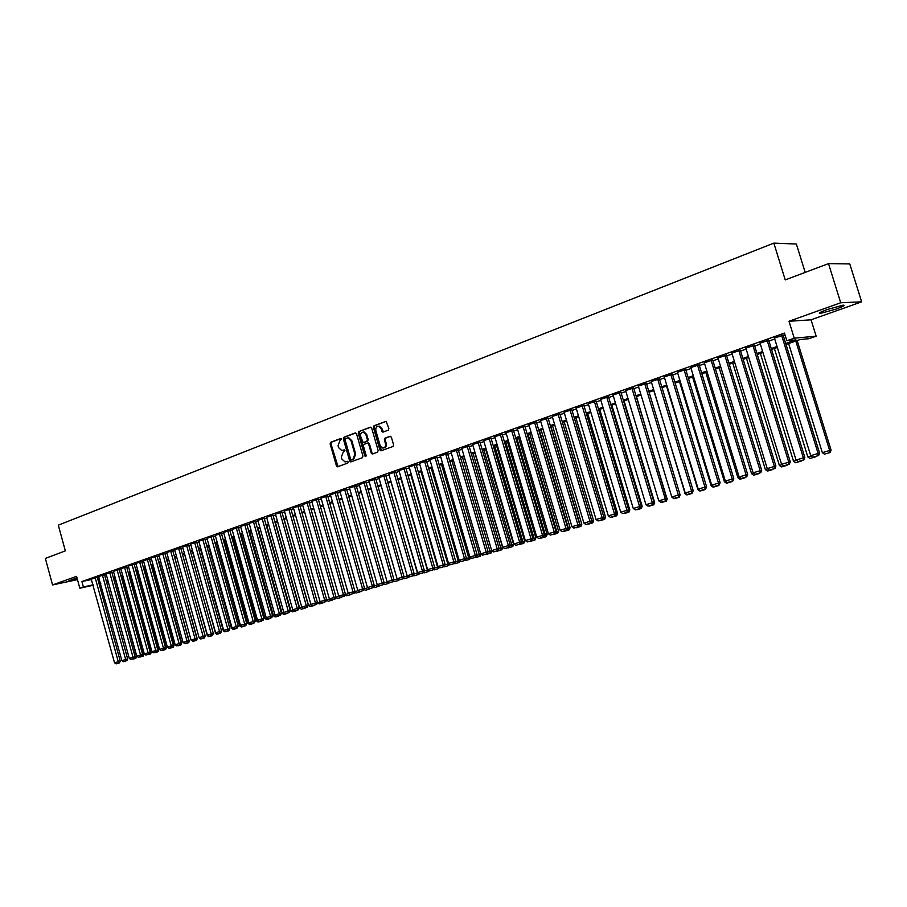 <?xml version="1.0" encoding="UTF-8"?>
<svg xmlns="http://www.w3.org/2000/svg" width="907" height="907" viewBox="0 0 907 907"><rect width="100%" height="100%" fill="white"/><g stroke="black" fill="none" stroke-linecap="round" stroke-linejoin="round"><path stroke-width="1.36" d="M341.667 439.056L340.749 438.455L330.715 442.276L330.125 443.852L336.44 465.869L337.449 466.799L347.812 463.058L348.231 461.946L347.528 461.3L345.068 461.969L341.837 458.999L341.315 457.162L343.22 452.094L344.943 450.496L344.263 449.849L341.701 450.53L338.56 447.582L338.039 445.745L339.944 440.666L341.667 439.056M827.139 309.548C820.075 312.167 817.785 313.471 820.257 313.448L836.152 309.072C843.283 306.441 845.607 305.126 843.125 305.137L827.139 309.548M76.982 577.85L68.887 580.797L77.288 578.961M388.241 430.201L388.876 428.569L386.099 421.279L374.013 425.78L373.389 427.401L379.886 449.917L380.895 450.847L392.958 446.505L393.604 444.872L391.37 437.185L390.01 436.301L384.987 438.172L384.353 439.793L385.452 443.591C385.872 446.278 384.999 447.775 382.845 448.069L380.158 445.552L375.872 430.723C375.464 427.945 376.371 426.46 378.604 426.245L381.155 428.728L382.833 432.129L388.241 430.201M828.499 263.62L849.78 263.926L861.65 301.838L840.71 302.757L828.499 263.62L785.235 279.912L773.841 243.121L58.309 525.164L65.338 550.889L45.35 558.406L52.561 584.936L76.573 576.342L79.816 588.212L83.387 586.965L81.902 581.557L784.476 333.096L786.845 340.76L794.226 338.175L816.153 336.202L808.931 338.708L800.133 339.524L786.018 344.445M840.71 302.757L788.999 321.271L794.226 338.175M356.542 433.807L355.215 432.934L343.912 437.242L343.311 438.841L349.683 461.005L350.692 461.935L362.358 457.729L362.97 456.13L356.542 433.807M370.884 427.163L358.843 431.562L370.328 427.186L371.666 428.059L378.162 450.541L377.539 452.162L372.584 453.976M372.868 453.874L371.246 453.092L372.255 454.022M371.246 453.092L368.616 443.988L367.63 443.058L364.024 444.328L363.412 445.938L366.133 455.382L365.476 456.527L364.773 455.881L358.231 433.172L358.843 431.562M52.561 584.936L77.469 579.63M97.276 577.26L91.233 579.108L114.543 662.802L120.268 661.135L97.264 577.215M104.52 574.698L98.444 576.557L121.889 660.613L127.649 658.936L104.509 574.653M111.833 572.124L106.096 573.904M119.214 569.517L113.443 571.319M126.651 566.898L120.846 568.7M134.157 564.245L128.329 566.059M141.73 561.569L135.869 563.394M149.383 558.871L143.487 560.707M157.092 556.15L151.163 557.998M164.881 553.395L158.918 555.265M172.738 550.628L166.741 552.499M180.674 547.828L174.643 549.71M188.679 545.005L182.613 546.898M196.751 542.148L190.651 544.053M204.914 539.268L198.78 541.196M213.145 536.366L206.977 538.293M221.455 533.429L215.254 535.379M229.845 530.47L223.598 532.432M238.314 527.477L232.033 529.45M246.863 524.461L240.548 526.445M255.491 521.412L249.153 523.407M264.209 518.339L257.826 520.346M273.018 515.233L266.59 517.251M281.907 512.092L275.445 514.133M290.886 508.929L284.379 510.97M299.945 505.732L293.403 507.784M309.106 502.501L302.53 504.564M318.357 499.235L311.736 501.322M327.699 495.936L321.033 498.034M337.132 492.603L330.431 494.723M346.655 489.236L339.921 491.367M356.292 485.846L349.501 487.989M366.02 482.411L359.183 484.565M375.849 478.941L368.968 481.118M385.77 475.438L378.854 477.626M395.803 471.889L388.842 474.1M405.951 468.318L398.944 470.54M416.188 464.701L409.136 466.935M426.539 461.051L419.453 463.296M437.004 457.355L429.861 459.622M447.582 453.625L440.394 455.904M458.273 449.849L451.04 452.151M469.078 446.029L461.788 448.353M480.007 442.174L472.672 444.521M491.05 438.285L483.658 440.643M502.206 434.34L494.769 436.721M513.498 430.36L506.015 432.752M524.915 426.324L517.375 428.739M536.445 422.254L528.86 424.691M548.123 418.138L540.481 420.587M559.925 413.966L552.227 416.449M571.864 409.76L564.109 412.254M583.927 405.497L576.126 408.014M596.148 401.189L588.28 403.717M608.495 396.824L600.581 399.386M620.989 392.414L613.019 394.998M633.642 387.958L625.603 390.554M646.43 383.434L638.335 386.065M659.378 378.865L651.226 381.518M672.472 374.251L664.264 376.915M685.726 369.568L677.45 372.267M699.138 364.829L690.805 367.55M712.721 360.045L704.32 362.789M726.462 355.193L718.004 357.959M740.373 350.283L731.847 353.072M754.454 345.306L745.871 348.129M768.717 340.272L760.055 343.129M81.902 581.557L91.72 579.448M97.434 577.804L99.033 577.249M104.679 575.253L106.312 574.675M111.98 572.68L113.658 572.09M119.361 570.072L121.062 569.471M126.799 567.453L128.545 566.841M134.315 564.8L136.084 564.177M141.889 562.136L143.703 561.49M149.542 559.438L151.39 558.791M157.251 556.717L159.144 556.048M165.04 553.973L166.967 553.293M172.897 551.195L174.858 550.504M180.833 548.406L182.84 547.692M188.837 545.583L190.878 544.858M196.921 542.737L199.007 542.001M205.073 539.858L207.204 539.109M213.304 536.955L215.481 536.184M221.614 534.019L223.836 533.248M230.004 531.06L232.271 530.266M238.473 528.078L240.786 527.262M247.033 525.062L249.38 524.235M255.661 522.024L258.064 521.174M264.379 518.94L266.828 518.078M273.188 515.845L275.683 514.961M282.077 512.704L284.617 511.809M291.056 509.541L293.653 508.623M300.126 506.344L302.768 505.414M309.287 503.113L311.974 502.161M318.527 499.859L321.271 498.884M327.869 496.56L330.67 495.573M337.313 493.238L340.159 492.229M346.837 489.871L349.751 488.85M356.474 486.481L359.433 485.426M366.201 483.046L369.217 481.98M376.031 479.576L379.103 478.499M385.963 476.084L389.103 474.973M395.996 472.547L399.193 471.413M406.132 468.964L409.397 467.819M416.381 465.359L419.703 464.18M426.732 461.708L430.122 460.507M437.197 458.012L440.655 456.799M447.775 454.282L451.301 453.047M458.466 450.518L462.06 449.248M469.282 446.709L472.932 445.416M480.2 442.854L483.93 441.539M491.243 438.954L495.041 437.616M502.41 435.02L506.276 433.659M513.702 431.04L517.636 429.657M525.108 427.016L529.132 425.598M536.661 422.945L540.753 421.506M548.327 418.83L552.499 417.356M560.129 414.669L564.381 413.173M572.068 410.463L576.399 408.932M584.142 406.2L588.564 404.647M596.352 401.903L600.853 400.316M608.71 397.538L613.302 395.928M621.216 393.139L625.887 391.484M633.857 388.672L638.619 386.994M646.646 384.171L651.509 382.459M659.593 379.602L664.548 377.856M672.699 374.988L677.744 373.208M685.953 370.305L691.089 368.491M699.365 365.578L704.614 363.73M712.947 360.793L718.287 358.911M726.688 355.941L732.142 354.025M740.611 351.043L746.155 349.082M754.692 346.077L760.349 344.082M768.955 341.043L774.725 339.014M783.399 335.953L785.156 335.329M783.16 335.182L774.431 338.062M805.189 272.395L796.369 244.04L773.841 243.121M788.999 321.271L811.062 319.808L861.65 301.838M811.062 319.808L816.153 336.202M785.723 343.492L795.961 339.921L786.845 340.76M98.897 583.178L100.496 582.623M106.153 580.65L107.786 580.072M113.477 578.088L115.144 577.51M120.858 575.514L122.558 574.925M128.306 572.918L130.052 572.306M135.823 570.288L137.603 569.675M143.408 567.646L145.222 567.011M151.072 564.97L152.92 564.324M158.793 562.272L160.686 561.614M166.593 559.551L168.521 558.882M174.461 556.807L176.423 556.127M182.398 554.041L184.404 553.338M190.413 551.241L192.465 550.526M198.508 548.418L200.594 547.692M206.671 545.572L208.803 544.824M214.914 542.692L217.09 541.933M223.235 539.79L225.446 539.019M231.636 536.853L233.893 536.071M240.117 533.894L242.418 533.089M248.677 530.912L251.024 530.085M257.327 527.897L259.719 527.058M266.057 524.847L268.495 523.997M274.866 521.774L277.361 520.901M283.766 518.668L286.306 517.772M292.757 515.527L295.353 514.62M301.838 512.353L304.48 511.435M310.999 509.156L313.697 508.215M320.262 505.925L323.017 504.972M329.615 502.659L332.416 501.684M339.059 499.36L341.916 498.362M348.605 496.038L351.519 495.018M358.254 492.671L361.213 491.628M367.993 489.27L371.02 488.215M377.834 485.835L380.917 484.757M387.777 482.365L390.917 481.266M397.822 478.862L401.03 477.74M407.969 475.313L411.234 474.18M418.229 471.731L421.562 470.574M428.603 468.114L431.993 466.935M439.079 464.463L442.537 463.25M449.668 460.767L453.194 459.532M460.371 457.026L463.965 455.779M471.198 453.251L474.849 451.981M482.139 449.441L485.857 448.137M493.193 445.575L496.991 444.249M504.371 441.675L508.237 440.326M515.675 437.73L519.62 436.358M527.103 433.739L531.128 432.344M538.656 429.714L542.76 428.274M550.345 425.632L554.528 424.17M562.17 421.506L566.422 420.02M574.12 417.333L578.462 415.825M586.205 413.116L590.627 411.574M598.439 408.853L602.94 407.277M610.808 404.533L615.399 402.923M623.324 400.157L628.007 398.524M635.988 395.747L640.761 394.08M648.8 391.268L653.664 389.579M661.759 386.745L666.713 385.022M674.876 382.176L679.921 380.407M688.152 377.539L693.299 375.747M701.587 372.856L706.836 371.02M715.181 368.106L720.532 366.235M728.945 363.299L734.398 361.394M742.878 358.435L748.434 356.496M756.982 353.515L762.651 351.542M771.267 348.537L777.038 346.519M83.387 586.965L93.183 584.811M108.307 581.965L106.618 582.328M100.779 583.609L99.124 583.972M93.308 585.253L79.816 588.212M106.504 581.897L108.194 581.523M777.333 347.472L771.562 349.49M762.946 352.494L757.277 354.467M748.729 357.449L743.162 359.387M734.681 362.335L729.228 364.24M720.816 367.176L715.464 369.036M707.12 371.949L701.871 373.775M693.583 376.666L688.424 378.457M680.205 381.325L675.148 383.083M666.996 385.928L662.031 387.663M653.936 390.486L649.072 392.175M641.034 394.987L636.261 396.642M628.279 399.431L623.597 401.064M615.672 403.819L611.08 405.418M603.212 408.161L598.699 409.737M590.899 412.458L586.466 414M578.723 416.698L574.38 418.206M566.682 420.893L562.419 422.379M554.778 425.043L550.606 426.494M543.01 429.147L538.917 430.576M531.377 433.195L527.352 434.6M519.87 437.208L515.924 438.58M508.498 441.176L504.621 442.525M497.24 445.099L493.442 446.425M486.107 448.976L482.377 450.28M475.098 452.808L471.436 454.09M464.203 456.606L460.62 457.865M453.432 460.359L449.906 461.595M442.775 464.078L439.317 465.28M432.231 467.751L428.841 468.93M421.8 471.391L418.467 472.547M411.472 474.985L408.207 476.13M401.257 478.545L398.06 479.667M391.144 482.07L388.003 483.17M381.144 485.562L378.06 486.628M371.246 489.009L368.219 490.063M361.44 492.422L358.48 493.453M351.746 495.8L348.832 496.821M342.143 499.156L339.286 500.142M332.642 502.467L329.842 503.442M323.232 505.743L320.488 506.696M313.913 508.986L311.226 509.927M304.695 512.206L302.054 513.124M295.569 515.38L292.972 516.287M286.521 518.532L283.982 519.416M277.576 521.65L275.082 522.523M268.71 524.745L266.261 525.595M259.935 527.806L257.531 528.645M251.239 530.833L248.892 531.649M242.634 533.838L240.321 534.642M234.108 536.808L231.841 537.59M225.662 539.744L223.439 540.527M217.295 542.669L215.118 543.429M209.007 545.549L206.875 546.297M200.798 548.418L198.701 549.143M192.658 551.252L190.617 551.966M184.609 554.052L182.602 554.755M176.627 556.841L174.654 557.522M168.713 559.596L166.786 560.265M160.879 562.329L158.986 562.986M153.113 565.038L151.265 565.673M145.426 567.714L143.612 568.349M137.796 570.367L136.016 570.991M130.245 573.009L128.499 573.609M122.751 575.616L121.05 576.206M115.336 578.201L113.67 578.779M107.978 580.763L106.346 581.33M344.467 449.906L343.526 450.257M347.744 461.346L346.814 461.686M341.202 438.478L331.531 442.163L330.942 443.738L338.05 466.629M355.771 432.922L344.717 437.129L344.116 438.727L351.292 461.776M345.454 438.569L345.034 439.691L350.635 459.157L351.553 459.77L352.936 459.259L354.875 454.18L351.043 440.836L347.959 437.888L345.454 438.569M347.8 437.877L348.764 437.775L351.837 440.711L355.68 454.056L353.741 459.135L352.347 459.645M372.04 452.967L369.421 443.874L367.63 443.058L368.435 442.945M359.637 431.449L359.036 433.058L365.963 456.312M365.895 434.566L363.333 432.095C361.167 432.333 360.294 433.807 360.703 436.528L363.174 442.639L366.779 441.369L367.403 439.759L365.895 434.566L366.7 434.453L364.138 431.981L363.231 432.083M366.7 434.453L368.197 439.646L367.584 441.255L364.319 442.469M378.446 426.233L379.398 426.143L381.949 428.614L383.468 431.993M383.729 447.945C385.826 447.593 386.665 446.108 386.246 443.478L385.452 443.591M390.554 436.278L385.781 438.058L385.146 439.68L386.246 443.478M386.246 421.313L374.806 425.666L374.183 427.299L381.518 450.7M134.939 657.053L136.56 656.6L115.042 578.303M133.238 659.094L135.789 658.335L133.238 659.094M134.69 657.62L134.984 658.561M135.789 658.335L136.56 656.6M95.19 577.702L118.658 663.119L116.096 663.879L118.658 663.119M120.268 661.135L119.486 662.881M116.096 663.879L114.543 662.802M142.444 654.82L143.93 654.412L122.275 575.775M140.574 656.917L143.147 656.146L140.574 656.917M142.104 655.602L142.342 656.373M143.147 656.146L143.93 654.412M150.018 652.575L151.344 652.212L129.576 573.235M147.966 654.718L150.573 653.947L147.966 654.718M149.587 653.562L149.768 654.174M150.573 653.947L151.344 652.212M157.659 650.308L158.838 649.979L136.946 570.662M155.437 652.507L158.067 651.725L155.437 652.507M154.337 652.552L157.024 651.748L154.632 652.734M158.067 651.725L158.838 649.979M165.38 648.017L166.4 647.734L144.383 568.077M162.965 650.274L165.618 649.491L162.965 650.274M139.655 562L163.475 648.233L165.528 647.666L164.734 649.469L161.208 650.5L164.813 649.718M165.618 649.491L166.4 647.734M102.434 575.151L126.039 660.931L123.454 661.691L126.039 660.931M127.649 658.936L126.867 660.693M123.454 661.691L121.889 660.613M109.747 572.566L133.023 657.303L135.086 656.725L111.822 572.079M106.085 573.859L129.293 658.403L133.023 657.303L133.476 658.72L130.869 659.491L133.476 658.72M135.086 656.725L134.304 658.493M130.869 659.491L129.293 658.403M117.128 569.959L140.54 655.058L142.592 654.491L119.191 569.471M113.432 571.263L136.776 656.18L140.54 655.058L140.982 656.498L138.352 657.28L140.982 656.498M142.592 654.491L141.809 656.26M138.352 657.28L136.776 656.18M124.565 567.328L148.113 652.813L150.177 652.235L126.64 566.841M120.835 568.655L144.315 653.936L148.113 652.813L148.555 654.253L145.902 655.035L148.555 654.253M150.177 652.235L149.383 654.015M145.902 655.035L144.315 653.936M173.158 645.705L174.019 645.467L151.877 565.458M170.573 648.029L173.248 647.235L170.573 648.029M173.248 647.235L174.019 645.467M132.082 564.676L155.766 650.534L157.818 649.968L134.145 564.188M128.318 566.013L151.934 651.679L155.766 650.534L156.197 651.986M157.818 649.968L157.024 651.748M153.521 652.779L151.934 651.679M181.015 643.369L181.717 643.176L159.451 562.828M178.237 645.75L180.935 644.956L178.237 645.75M180.935 644.956L181.717 643.176M165.528 647.666L141.719 561.512M135.857 563.349L159.609 649.389L163.475 648.233L163.918 649.695M161.208 650.5L159.609 649.389M188.939 641.022L167.081 560.163M185.969 643.46L188.701 642.655L185.969 643.46M188.701 642.655L189.484 640.875M147.308 559.302L171.264 645.92L173.316 645.353L149.36 558.814M143.465 560.662L167.364 647.088L171.264 645.92L171.695 647.383L168.963 648.199L171.695 647.383M173.316 645.353L172.511 647.156M168.963 648.199L167.364 647.088M196.932 638.641L174.79 557.476M193.781 641.147L196.524 640.331L193.781 641.147M166.729 552.442L191.048 640.036L192.669 641.158L196.297 640.104L192.976 641.362M196.524 640.331L197.318 638.539M155.018 556.581L179.121 643.585L181.173 643.018L157.081 556.093M151.152 557.941L175.187 644.752L179.121 643.585L179.552 645.058L176.797 645.875L179.552 645.058M181.173 643.018L180.368 644.832M176.797 645.875L175.187 644.752M201.66 638.811L204.438 637.984L201.66 638.811M199.268 637.916L200.855 639.027M178.6 548.247L203.553 637.938L200.719 638.777L203.633 638.211M204.438 637.984L205.22 636.192M207.544 635.456L184.529 554.086M209.608 636.453L212.408 635.626L209.608 636.453M207.204 635.558L208.814 636.669M212.408 635.626L213.202 633.823M215.73 633.018L192.409 551.343M217.635 634.072L220.458 633.233L217.635 634.072M215.22 633.177L216.841 634.299M224.006 630.569L223.315 630.773L200.368 548.565M225.73 631.669L228.575 630.83L225.73 631.669M223.315 630.773L224.936 631.896M232.351 628.086L231.478 628.336L208.395 545.765M233.904 629.254L236.772 628.404L233.904 629.254M231.478 628.336L233.11 629.469M240.786 625.569L239.72 625.887L216.501 542.942M242.146 626.805L245.049 625.943L242.146 626.805M239.72 625.887L241.353 627.02M249.289 623.041L248.042 623.415L224.675 540.096M250.468 624.333L253.404 623.472L250.468 624.333M248.042 623.415L249.686 624.56M257.883 620.49L256.443 620.921L232.929 537.216M258.88 621.851L261.84 620.966L258.88 621.851M256.443 620.921L258.087 622.066M266.556 617.905L264.923 618.404L241.262 534.314M267.361 619.334L270.343 618.449L267.361 619.334M264.923 618.404L266.567 619.549M275.32 615.309L273.472 615.853L249.674 531.377M275.921 616.794L278.937 615.898L275.921 616.794M273.472 615.853L275.138 617.009M284.163 612.678L282.111 613.291L258.166 528.418M284.56 614.232L287.61 613.325L284.56 614.232M282.111 613.291L283.778 614.447M293.097 610.026L290.841 610.694L266.749 525.425M293.29 611.647L296.362 610.74L293.29 611.647M290.841 610.694L292.507 611.862M162.806 553.826L187.057 641.226L189.098 640.659L164.87 553.349M158.906 555.209L183.078 642.405L187.057 641.226L187.477 642.7L184.699 643.528L187.477 642.7M189.098 640.659L188.293 642.473M184.699 643.528L183.078 642.405M170.663 551.048L195.062 638.845L197.102 638.279L172.727 550.572M191.048 640.036L195.062 638.845L195.481 640.331M197.102 638.279L196.297 640.104M174.632 549.653L199.087 637.644L205.175 635.875L180.652 547.771M205.175 635.875L204.37 637.712M200.719 638.777L199.087 637.644M186.604 545.424L211.297 634.016L213.326 633.449L188.656 544.948M182.602 546.842L207.204 635.229L211.297 634.016L211.705 635.524L208.848 636.363L211.705 635.524M213.326 633.449L212.521 635.297M208.848 636.363L207.204 635.229M194.688 542.567L219.528 631.567L221.557 631L196.74 542.091M190.64 543.996L215.401 632.791L219.528 631.567L219.936 633.075L217.045 633.936L219.936 633.075M221.557 631L220.741 632.848M217.045 633.936L215.401 632.791M202.851 539.688L227.827 629.095L229.856 628.528L204.891 539.212M198.758 541.128L223.666 630.331L227.827 629.095L228.235 630.614L225.321 631.476L228.235 630.614M229.856 628.528L229.052 630.388M225.321 631.476L223.666 630.331M211.082 536.785L236.217 626.59L238.246 626.034L213.122 536.309M206.955 538.236L232.011 627.848L236.217 626.59L236.625 628.132L233.677 629.005L236.625 628.132M238.246 626.034L237.43 627.905M233.677 629.005L232.011 627.848M219.403 533.849L244.686 624.073L246.704 623.517L221.433 533.373M215.231 535.311L240.446 625.342L244.686 624.073L245.083 625.615L242.112 626.499L245.083 625.615M246.704 623.517L245.888 625.399M242.112 626.499L240.446 625.342M227.793 530.878L253.234 621.533L255.252 620.978L229.822 530.414M223.587 532.364L248.949 622.803L253.234 621.533L253.631 623.086L250.627 623.971L253.631 623.086M255.252 620.978L254.436 622.86M250.627 623.971L248.949 622.803M236.262 527.885L261.874 618.959L263.88 618.404L238.292 527.42M232.022 529.393L257.543 620.252L261.874 618.959L262.259 620.524L259.221 621.42L262.259 620.524M263.88 618.404L263.064 620.297M259.221 621.42L257.543 620.252M244.822 524.87L270.581 616.375L272.588 615.819L246.84 524.405M240.536 526.377L266.216 617.667L270.581 616.375L270.966 617.939L267.905 618.846L270.966 617.939M272.588 615.819L271.771 617.724M267.905 618.846L266.216 617.667M253.461 521.82L279.379 613.756L281.385 613.2L255.479 521.355M249.13 523.35L274.968 615.059L279.379 613.756L279.764 615.331L276.669 616.25L279.764 615.331M281.385 613.2L280.558 615.116M276.669 616.25L274.968 615.059M302.11 607.339L299.639 608.075L275.399 522.409M302.099 609.039L305.205 608.109L302.099 609.039M299.639 608.075L301.328 609.255M311.226 604.629L308.527 605.434L284.14 519.371M310.999 606.398L314.139 605.468L310.999 606.398M308.527 605.434L310.228 606.613M320.42 601.897L317.507 602.758L290.864 508.861M319.978 603.733L323.153 602.792L319.978 603.733M317.507 602.758L319.207 603.949M329.706 599.13L326.554 600.003M329.048 601.046L332.245 600.094L329.048 601.046M326.577 600.071L328.277 601.262M262.18 518.736L288.267 611.114L290.263 610.558L264.198 518.271M257.815 520.278L283.812 612.429L288.267 611.114L288.641 612.701L285.524 613.62L288.641 612.701M290.263 610.558L289.435 612.474M285.524 613.62L283.812 612.429M270.989 515.63L297.247 608.438L299.231 607.894L272.996 515.165M266.579 517.183L292.746 609.776L297.247 608.438L297.609 610.037L294.458 610.978L297.609 610.037M299.231 607.894L298.403 609.821M294.458 610.978L292.746 609.776M279.878 512.489L306.305 605.74L308.289 605.196L281.884 512.024M275.422 514.065L301.759 607.089L306.305 605.74L306.668 607.35L303.482 608.291L306.668 607.35M308.289 605.196L307.462 607.134M303.482 608.291L301.759 607.089M288.868 509.315L315.455 603.019L317.439 602.475L316.6 604.425L312.598 605.593L316.6 604.425M284.367 510.902L310.874 604.379L315.455 603.019L315.806 604.64M312.598 605.593L310.874 604.379M335.851 597.305L339.093 596.341M338.209 598.325L341.44 597.373L338.209 598.325M335.817 597.407L337.438 598.541M297.938 506.117L324.695 600.264L326.679 599.731L299.934 505.653M293.392 507.716L320.069 601.647L324.695 600.264L325.046 601.897L321.804 602.86L325.046 601.897M326.679 599.731L325.84 601.681M321.804 602.86L320.069 601.647M345.272 594.504L348.571 593.529M347.46 595.593L350.726 594.618L347.46 595.593M345.182 594.743L346.689 595.797M307.099 502.875L334.037 597.486L336.009 596.953L309.083 502.421M302.507 504.496L329.354 598.881L334.037 597.486L334.377 599.13L331.1 600.105L334.377 599.13M336.009 596.953L335.171 598.915M331.1 600.105L329.354 598.881M354.796 591.67L358.152 590.672M356.802 592.815L360.09 591.84L356.802 592.815M354.637 592.056L356.032 593.031M359.206 591.421L359.331 592.056M316.35 499.61L343.458 594.686L345.431 594.142L318.334 499.156M311.713 501.242L338.742 596.092L343.458 594.686L343.798 596.341L340.488 597.316L343.798 596.341M345.431 594.142L344.592 596.126M340.488 597.316L338.742 596.092M364.41 588.813L367.823 587.804M366.235 590.026L369.557 589.04L366.235 590.026M364.195 589.335L365.476 590.23M368.627 588.371L368.798 589.244M325.692 496.31L352.993 591.852L354.943 591.319L327.676 495.857M321.01 497.966L348.209 593.269L352.993 591.852L353.322 593.518L349.977 594.504L353.322 593.518M354.943 591.319L354.104 593.303M349.977 594.504L348.209 593.269M374.126 585.922L377.595 584.89M375.77 587.203L379.126 586.205L375.77 587.203M373.843 586.591L374.999 587.407M378.151 585.287L378.366 586.41M335.137 492.977L362.607 588.994L364.569 588.45L337.109 492.524M330.409 494.644L357.789 590.423L362.607 588.994L362.936 590.661L359.557 591.659L362.936 590.661M364.569 588.45L363.718 590.446M359.557 591.659L357.789 590.423M383.933 583.008L387.459 581.965M385.384 584.346L388.786 583.337L385.384 584.346M383.593 583.825L384.636 584.55M387.777 582.181L388.026 583.552M344.671 489.61L372.335 586.092L374.274 585.559L346.644 489.168M339.898 491.299L367.46 587.543L372.335 586.092L372.652 587.781L369.24 588.79L372.652 587.781M374.274 585.559L373.423 587.566M369.24 588.79L367.46 587.543M393.853 580.061L397.436 578.995M395.112 581.466L398.536 580.446L395.112 581.466M393.445 581.036L394.352 581.67M397.493 579.029L397.776 580.661M354.308 486.209L382.153 583.178L384.092 582.645L356.27 485.767M349.478 487.909L377.233 584.641L382.153 583.178L382.459 584.868L379.013 585.888L382.459 584.868M384.092 582.645L383.242 584.652M379.013 585.888L377.233 584.641M403.864 577.079L407.356 576.047L407.64 577.736L404.182 578.757L407.64 577.736M403.388 578.212L404.182 578.757M408.388 577.532L408.694 576.818M364.047 482.762L392.073 580.219L394.001 579.698L365.997 482.331M359.161 484.485L387.096 581.704L392.073 580.219L392.38 581.931L388.899 582.963L392.38 581.931M394.001 579.698L393.15 581.716M388.899 582.963L387.096 581.704M391.042 482.105L417.708 572.975M413.989 574.074L417.311 573.088L417.594 574.777L414.102 575.82L417.594 574.777M413.445 575.355L414.102 575.82M418.342 574.573L418.717 573.689M373.877 479.293L402.096 577.237L404.023 576.716L375.827 478.862M368.945 481.039L397.073 578.734L402.096 577.237L402.391 578.961L398.876 580.004L402.391 578.961M404.023 576.716L403.162 578.745M398.876 580.004L397.073 578.734M400.928 478.658L427.39 570.095L428.002 569.925M424.215 571.036L427.39 570.095L427.662 571.795L424.125 572.85L427.662 571.795M428.41 571.591L428.852 570.514M383.82 475.79L412.22 574.233L414.148 573.7L385.747 475.347M378.831 477.547L407.152 575.741L412.22 574.233L412.515 575.956L408.966 577.011L412.515 575.956M414.148 573.7L413.286 575.741M408.966 577.011L407.152 575.741M410.928 475.177L437.559 567.068L438.41 566.83M434.544 567.963L437.559 567.068L437.82 568.791L434.26 569.845L437.82 568.791M438.569 568.587L439.101 567.317M393.853 472.241L422.458 571.183L424.374 570.662L395.781 471.81M388.82 474.021L417.333 572.714L422.458 571.183L422.741 572.918L419.147 573.984L422.741 572.918M424.374 570.662L423.512 572.714M419.147 573.984L417.333 572.714M421.018 471.663L447.831 564.007L448.931 563.712M444.997 564.857L447.831 564.007L448.092 565.741L444.487 566.807L448.092 565.741M448.84 565.537L449.441 564.075M404 468.658L432.798 568.099L434.702 567.589L405.917 468.227M398.921 470.45L427.616 569.653L432.798 568.099L433.081 569.857L429.453 570.934L433.081 569.857M434.702 567.589L433.841 569.653M429.453 570.934L427.616 569.653M431.222 468.103L458.216 560.923L459.554 560.56M455.552 561.716L458.216 560.923L458.477 562.669L454.826 563.746L458.477 562.669M459.214 562.465L459.906 560.798M414.25 465.042L443.251 564.993L445.144 564.483L416.166 464.611M409.114 466.856L438.013 566.558L443.251 564.993L443.523 566.762L439.861 567.85L443.523 566.762M445.144 564.483L444.283 566.558M439.861 567.85L438.013 566.558M441.528 464.509L468.715 557.805L470.302 557.374M466.221 558.542L468.715 557.805L468.964 559.551L465.28 560.651L468.964 559.551M469.69 559.358L470.472 557.488M424.612 461.38L453.817 561.852L455.711 561.342L426.517 460.96M419.419 463.216L448.523 563.428L453.817 561.852L454.078 563.632L450.371 564.732L454.078 563.632M455.711 561.342L454.838 563.417M450.371 564.732L448.523 563.428M451.947 460.881L479.315 554.653L481.141 554.132M477.003 555.333L479.315 554.653L479.554 556.41L475.835 557.522L479.554 556.41M480.291 556.218L481.141 554.154M435.088 457.684L464.497 558.678L466.379 558.168L436.981 457.264M429.839 459.532L459.146 560.265L464.497 558.678L464.758 560.458L461.005 561.58L464.758 560.458M466.379 558.168L465.506 560.254M461.005 561.58L459.146 560.265M462.479 457.207L490.041 551.456L491.753 550.617M487.898 552.102L490.041 551.456L490.268 553.236L486.503 554.358L490.268 553.236M490.993 553.043L491.855 550.968M445.677 453.942L475.291 555.458L477.161 554.959L447.559 453.523M440.371 455.813L469.883 557.068L475.291 555.458L475.54 557.261L471.753 558.383L475.54 557.261M477.161 554.959L476.288 557.057M471.753 558.383L469.883 557.068M473.114 453.5L500.868 548.236L502.671 547.749L474.871 452.888M498.918 548.826L500.868 548.236L501.095 550.027L497.297 551.161L501.095 550.027M501.82 549.835L502.671 547.749M456.368 450.167L486.197 552.216L488.057 551.717L458.25 449.747M451.006 452.06L480.733 553.848L486.197 552.216L486.435 554.03L482.615 555.163L486.435 554.03M488.057 551.717L487.184 553.826M482.615 555.163L480.733 553.848M483.862 449.759L511.82 544.982L513.611 544.495L485.619 449.146M510.051 545.504L511.82 544.982L512.036 546.785L508.192 547.93L512.036 546.785M512.75 546.592L513.611 544.495M467.184 446.346L497.229 548.939L499.077 548.44L469.055 445.938M461.765 448.262L491.696 550.583L497.229 548.939L497.455 550.764L493.589 551.909L497.455 550.764M499.077 548.44L498.192 550.56M493.589 551.909L491.696 550.583M494.734 445.972L522.885 541.694L524.665 541.207L496.469 445.36M521.31 542.159L522.885 541.694L523.09 543.508L519.212 544.665L523.09 543.508M523.804 543.316L524.665 541.207M478.125 442.48L508.373 545.617L510.21 545.118L479.973 442.083M472.638 444.419L502.784 547.284L508.373 545.617L508.6 547.454L504.689 548.622L508.6 547.454M510.21 545.118L509.337 547.261M504.689 548.622L502.784 547.284M505.721 442.14L534.076 538.373L535.844 537.885L507.444 441.539M532.704 538.781L534.076 538.373L534.268 540.198L530.346 541.366L534.268 540.198M534.983 540.005L535.844 537.885M489.168 438.58L519.643 542.261L521.48 541.774L491.016 438.183M483.635 440.541L513.997 543.951L519.643 542.261L519.858 544.121L515.902 545.288L519.858 544.121M521.48 541.774L520.595 543.917M515.902 545.288L513.997 543.951M516.82 438.274L545.379 535.005L547.148 534.529L518.543 437.673M544.211 535.357L545.379 535.005L545.572 536.842L541.604 538.021L545.572 536.842M546.275 536.661L547.148 534.529M500.347 434.634L531.048 538.871L532.863 538.384L502.183 434.238M494.746 436.618L525.334 540.572L531.048 538.871L531.253 540.742L527.25 541.933L531.253 540.742M532.863 538.384L531.978 540.538M527.25 541.933L525.334 540.572M528.055 434.362L556.819 531.604L558.565 531.128L529.756 433.761M555.855 531.887L556.819 531.604L557 533.463L552.987 534.654L557 533.463M557.692 533.271L558.565 531.128M511.639 430.644L542.567 535.447L544.37 534.96L513.464 430.247M505.981 432.65L536.785 537.159L542.567 535.447L542.76 537.329L538.724 538.52L542.76 537.329M544.37 534.96L543.486 537.125M538.724 538.52L536.785 537.159M539.404 430.406L568.372 528.169L570.118 527.704L541.094 429.816M567.623 528.396L568.372 528.169L568.542 530.039L564.494 531.241L568.542 530.039M569.245 529.847L570.118 527.704M523.067 426.607L554.222 531.978L556.014 531.502L524.881 426.222M517.341 428.637L548.384 533.713L554.222 531.978L554.404 533.872L550.322 535.085L554.404 533.872M556.014 531.502L555.118 533.679M550.322 535.085L548.384 533.713M550.878 426.403L580.061 524.688L581.795 524.223L552.556 425.814M579.528 524.847L580.219 526.57L576.126 527.795L580.219 526.57M580.911 526.389L581.795 524.223M534.62 422.537L566.002 528.475L567.782 527.999L536.411 422.14M528.826 424.578L560.095 530.232L566.002 528.475L566.183 530.38L562.045 531.604L566.183 530.38M567.782 527.999L566.898 530.187M562.045 531.604L560.095 530.232M562.476 422.356L591.886 521.174L593.597 520.72L564.154 421.778M591.568 521.276L592.033 523.078L587.883 524.303L592.033 523.078M592.713 522.885L593.597 520.72M546.297 418.41L577.918 524.926L579.686 524.45L548.089 418.025M540.447 420.474L571.943 526.706L577.918 524.926L578.088 526.854L573.904 528.089L578.088 526.854M579.686 524.45L578.791 526.661M573.904 528.089L571.943 526.706M603.801 517.512L605.536 517.171L575.866 417.696M603.745 517.648L603.971 519.53L599.776 520.777L603.971 519.53M604.652 519.348L605.536 517.171M558.111 414.238L589.969 521.344L591.727 520.867L559.891 413.853M552.193 416.324L583.927 523.135L589.969 521.344L590.128 523.271L585.899 524.529L590.128 523.271M591.727 520.867L590.831 523.09M585.899 524.529L583.927 523.135M616.057 513.997L617.61 513.577L587.713 413.558M612.486 517.024L616.726 515.777L612.486 517.024M615.932 514.303L616.046 515.958M616.726 515.777L617.61 513.577M570.061 410.021L602.169 517.716L603.903 517.251L571.818 409.635M564.075 412.129L596.058 519.53L602.169 517.716L602.316 519.666L598.03 520.935L602.316 519.666M603.903 517.251L603.008 519.473M598.03 520.935L596.058 519.53M628.517 510.301L629.821 509.949L599.708 409.386M624.64 513.43L628.925 512.149L624.64 513.43M628.188 511.117L628.256 512.33M628.925 512.149L629.821 509.949M582.147 405.746L614.493 514.042L616.227 513.577L583.893 405.372M576.092 407.889L608.314 515.89L614.493 514.042L614.629 516.004L610.298 517.296L614.629 516.004M616.227 513.577L615.32 515.822M610.298 517.296L608.314 515.89M641.113 506.56L642.167 506.276L611.828 405.157M636.941 509.779L641.272 508.498L636.941 509.779M640.569 507.92L640.614 508.668M641.272 508.498L642.167 506.276M594.38 401.427L626.975 510.335L628.687 509.881L596.103 401.064M588.246 403.592L620.717 512.194L626.975 510.335L627.1 512.308L622.712 513.611L627.1 512.308M628.687 509.881L627.78 512.126M622.712 513.611L620.717 512.194M653.868 502.773L654.65 502.569L624.084 400.894M649.378 506.095L653.766 504.791L649.378 506.095M653.766 504.791L654.65 502.569M606.738 397.062L639.594 506.582L641.294 506.129L608.461 396.699M600.536 399.25L633.256 508.464L639.594 506.582L639.707 508.578L635.274 509.881L639.707 508.578M641.294 506.129L640.387 508.385M635.274 509.881L633.256 508.464M666.758 498.952L636.476 396.563M661.951 502.365L666.396 501.049L661.951 502.365M666.396 501.049L667.291 498.805M619.254 392.652L652.36 502.784L654.038 502.331L620.955 392.278M612.985 394.862L645.954 504.689L652.36 502.784L652.462 504.791L647.972 506.117L652.462 504.791M654.038 502.331L653.131 504.609M647.972 506.117L645.954 504.689M674.683 498.589L679.173 497.263L674.683 498.589M672.03 497.342L674.037 498.771M679.173 497.263L680.069 495.007M631.907 388.173L665.273 498.941L666.94 498.499L633.596 387.811M625.569 390.418L658.799 500.868L665.273 498.941L665.364 500.959L660.829 502.308L665.364 500.959M666.94 498.499L666.033 500.777M660.829 502.308L658.799 500.868M685.363 493.385L653.777 390.543M687.551 494.78L692.098 493.431L687.551 494.78M684.898 493.521L686.916 494.95M692.098 493.431L686.996 494.542L692.29 492.989L693.209 490.676L659.332 378.729M644.718 383.65L678.345 495.052L680.001 494.61L646.385 383.298M638.301 385.917L671.792 497.002L678.345 495.052L678.425 497.093L673.833 498.453L678.425 497.093M680.001 494.61L679.082 496.911M673.833 498.453L671.792 497.002M698.662 489.429L697.925 489.644L666.554 386.087M700.578 490.914L705.17 489.553L700.578 490.914M697.925 489.644L699.943 491.084M657.677 379.081L691.576 491.118L693.209 490.676M651.181 381.371L684.944 493.091L691.576 491.118L691.644 493.17M686.996 494.542L684.944 493.091M712.131 485.426L711.088 485.733L679.479 381.575M713.764 487.014L718.412 485.63L713.764 487.014M711.088 485.733L713.129 487.172M718.412 485.63L713.786 486.594L719.183 485.018L718.548 485.188L718.503 483.102L720.113 482.671L685.681 369.41M670.795 374.444L704.954 487.127L706.576 486.708L672.427 374.092M664.219 376.768L698.243 489.122L704.954 487.127L705.011 489.202L700.317 490.596L705.011 489.202M706.576 486.708L705.657 489.032M700.317 490.596L698.243 489.122M725.77 481.368L724.421 481.764L692.563 377.017M727.097 483.057L731.79 481.662L727.097 483.057M724.421 481.764L726.473 483.227M684.059 369.761L718.503 483.102L711.712 485.12L677.404 372.108M720.113 482.671L719.183 485.018M713.786 486.594L711.712 485.12M739.568 477.263L737.913 477.762L705.793 372.414M740.588 479.055L745.35 477.649L740.588 479.055M737.913 477.762L739.965 479.225M697.494 365.022L732.221 479.021L733.797 478.601L699.093 364.671M690.76 367.392L725.339 481.061L732.221 479.021L732.244 481.129L727.437 482.547L732.244 481.129M733.797 478.601L732.879 480.959M727.437 482.547L725.339 481.061M753.536 473.114L751.563 473.703L719.183 367.743M754.239 475.007L759.057 473.579L754.239 475.007M751.563 473.703L753.626 475.177M711.088 360.215L746.098 474.894L747.663 474.474L712.664 359.875M704.274 362.63L739.137 476.957L746.098 474.894L746.11 477.014L741.234 478.454L746.11 477.014M747.663 474.474L746.733 476.844M741.234 478.454L739.137 476.957M767.673 468.908L765.372 469.588L732.743 363.015M768.059 470.914L772.934 469.463L768.059 470.914M765.372 469.588L767.458 471.073M724.852 355.363L760.145 470.71L761.699 470.302L726.416 355.022M717.947 357.789L753.105 472.808L760.145 470.71L760.145 472.853L755.214 474.316L760.145 472.853M761.699 470.302L760.769 472.683M755.214 474.316L753.105 472.808M781.981 464.656L779.362 465.438L746.45 358.242M782.038 466.765L786.981 465.302L782.038 466.765M779.362 465.438L781.449 466.924M738.786 350.442L774.374 466.481L775.893 466.073L740.316 350.102M731.79 352.902L767.243 468.602L774.374 466.481L774.363 468.636L769.363 470.109L774.363 468.636M775.893 466.073L774.963 468.477M769.363 470.109L767.243 468.602M796.482 460.348L793.512 461.221L760.338 353.401M796.199 462.57L801.198 461.096L796.199 462.57M793.512 461.221L795.609 462.729M752.889 345.454L788.773 462.196L790.28 461.799L754.409 345.136M745.815 347.959L781.551 464.339L788.773 462.196L788.75 464.361L783.693 465.869L788.75 464.361M790.28 461.799L789.351 464.214M783.693 465.869L781.551 464.339M811.153 455.983L807.831 456.969L774.385 348.503M810.529 458.318L815.586 456.822L810.529 458.318M807.831 456.969L809.951 458.477M767.163 340.42L803.353 457.854L804.838 457.468L768.66 340.091M759.998 342.948L796.04 460.03L803.353 457.854L803.307 460.042L798.194 461.561L803.307 460.042M804.838 457.468L803.908 459.894M798.194 461.561L796.04 460.03M795.79 341.043L829.656 450.473L822.343 452.65L788.614 343.549M829.588 452.65L824.463 454.169L830.154 452.502L829.588 452.65L829.656 450.473L831.073 450.11L797.162 340.567M822.343 452.65L824.463 454.169M830.154 452.502L831.073 450.11M781.619 335.307L818.114 453.466L819.588 453.081L783.092 334.989M774.374 337.869L810.711 455.665L818.114 453.466L818.057 455.677L812.876 457.207L818.057 455.677M819.588 453.081L818.647 455.518M812.876 457.207L810.711 455.665M337.245 465.745L336.44 465.869M330.942 443.738L330.125 443.852M331.531 442.163L330.715 442.276M350.487 460.881L349.683 461.005M344.116 438.727L343.311 438.841M344.717 437.129L343.912 437.242M353.741 459.135L352.936 459.259M355.68 454.056L354.875 454.18M351.837 440.711L351.043 440.836M369.421 443.874L368.616 443.988M365.566 455.745L364.773 455.881M359.036 433.058L358.231 433.172M367.584 441.255L366.779 441.369M368.197 439.646L367.403 439.759M382.663 431.097L381.87 431.199M381.949 428.614L381.155 428.728M385.146 439.68L384.353 439.793M385.781 438.058L384.987 438.172M380.679 449.793L379.886 449.917M374.183 427.299L373.389 427.401M374.806 425.666L374.013 425.78M820.257 313.448L819.985 312.552M348.764 437.775L347.959 437.888M364.138 431.981L363.333 432.095M379.398 426.143L378.604 426.245"/></g></svg>

